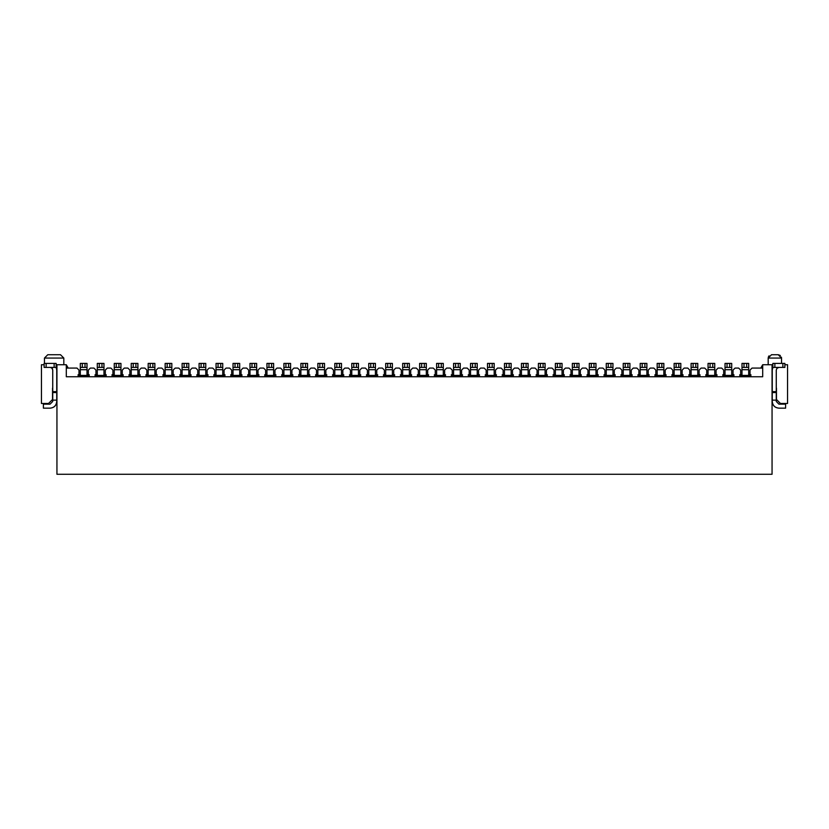 <?xml version="1.0" encoding="UTF-8"?>
<svg xmlns="http://www.w3.org/2000/svg" width="829" height="829" viewBox="0 0 829 829"><rect width="100%" height="100%" fill="white"/><g stroke="black" fill="none" stroke-linecap="round" stroke-linejoin="round"><path stroke-width="1.24" d="M41.45 403.474L41.45 364.739L41.45 403.474L48.528 403.474L41.45 403.474M52.538 399.474L48.528 403.474L52.538 399.474L52.538 388.117L52.538 399.474M56.942 474.281L56.942 364.739L56.144 364.739L66.299 364.739L66.299 376.76L66.299 364.739L68.227 368.076L66.299 364.739L56.942 364.739L56.942 474.281L772.058 474.281L772.058 364.739L762.701 364.739L762.701 376.76L66.299 376.76L762.701 376.76L762.701 364.739L772.058 364.739L772.058 474.281L56.942 474.281M44.124 364.739L41.45 364.739L44.124 364.739M63.823 364.739L63.823 358.055L44.455 358.055L63.823 358.055L63.823 364.739M44.455 358.055L47.792 354.719L60.486 354.719L47.792 354.719L60.486 354.719L63.823 358.055L44.455 358.055L63.823 358.055L60.486 354.719L47.792 354.719L44.455 358.055L44.455 363.403M66.299 368.076L76.983 368.076L78.993 370.086L78.993 376.097L88.34 376.097L88.34 370.086L90.34 368.076L93.946 368.076L95.957 370.086L95.957 376.097L105.304 376.097L105.304 370.086L107.314 368.076L110.92 368.076L112.92 370.086L112.92 376.097L122.267 376.097L122.267 370.086L124.277 368.076L127.884 368.076L129.884 370.086L129.884 376.097L139.241 376.097L139.241 370.086L141.241 368.076L144.847 368.076L146.857 370.086L146.857 376.097L156.204 376.097L156.204 370.086L158.204 368.076L161.81 368.076L163.821 370.086L163.821 376.097L173.168 376.097L173.168 370.086L175.178 368.076L178.784 368.076L180.784 370.086L180.784 376.097L190.131 376.097L190.131 370.086L192.141 368.076L195.748 368.076L197.748 370.086L197.748 376.097L207.105 376.097L207.105 370.086L209.105 368.076L212.711 368.076L214.721 370.086L214.721 376.097L224.068 376.097L224.068 370.086L226.068 368.076L229.674 368.076L231.685 370.086L231.685 376.097L241.032 376.097L241.032 370.086L243.042 368.076L246.648 368.076L248.648 370.086L248.648 376.097L257.995 376.097L257.995 370.086L260.005 368.076L263.612 368.076L265.612 370.086L265.612 376.097L274.969 376.097L274.969 370.086L276.969 368.076L280.575 368.076L282.575 370.086L282.575 376.097L291.932 376.097L291.932 370.086L293.932 368.076L297.538 368.076L299.549 370.086L299.549 376.097L308.896 376.097L308.896 370.086L310.906 368.076L314.512 368.076L316.512 370.086L316.512 376.097L325.859 376.097L325.859 370.086L327.869 368.076L331.476 368.076L333.476 370.086L333.476 376.097L342.833 376.097L342.833 370.086L344.833 368.076L348.439 368.076L350.439 370.086L350.439 376.097L359.796 376.097L359.796 370.086L361.796 368.076L365.402 368.076L367.413 370.086L367.413 376.097L376.76 376.097L376.76 370.086L378.76 368.076L382.376 368.076L384.376 370.086L384.376 376.097L393.723 376.097L393.723 370.086L395.734 368.076L399.34 368.076L401.34 370.086L401.34 376.097L410.697 376.097L410.697 370.086L412.697 368.076L416.303 368.076L418.303 370.086L418.303 376.097L427.66 376.097L427.66 370.086L429.66 368.076L433.266 368.076L435.277 370.086L435.277 376.097L444.624 376.097L444.624 370.086L446.624 368.076L450.24 368.076L452.24 370.086L452.24 376.097L461.587 376.097L461.587 370.086L463.598 368.076L467.204 368.076L469.204 370.086L469.204 376.097L478.561 376.097L478.561 370.086L480.561 368.076L484.167 368.076L486.167 370.086L486.167 376.097L495.524 376.097L495.524 370.086L497.524 368.076L495.524 370.086L495.524 376.097L486.167 376.097L486.167 370.086L484.167 368.076L480.561 368.076L478.561 370.086L478.561 376.097L469.204 376.097L469.204 370.086L467.204 368.076L463.598 368.076L461.587 370.086L461.587 376.097L452.24 376.097L452.24 370.086L450.24 368.076L446.624 368.076L444.624 370.086L444.624 376.097L435.277 376.097L435.277 370.086L433.266 368.076L429.66 368.076L427.66 370.086L427.66 376.097L418.303 376.097L418.303 370.086L416.303 368.076L412.697 368.076L410.697 370.086L410.697 376.097L401.34 376.097L401.34 370.086L399.34 368.076L395.734 368.076L393.723 370.086L393.723 376.097L384.376 376.097L384.376 370.086L382.376 368.076L378.76 368.076L376.76 370.086L376.76 376.097L367.413 376.097L367.413 370.086L365.402 368.076L361.796 368.076L359.796 370.086L359.796 376.097L350.439 376.097L350.439 370.086L348.439 368.076L344.833 368.076L342.833 370.086L342.833 376.097L333.476 376.097L333.476 370.086L331.476 368.076L327.869 368.076L325.859 370.086L325.859 376.097L316.512 376.097L316.512 370.086L314.512 368.076L310.906 368.076L308.896 370.086L308.896 376.097L299.549 376.097L299.549 370.086L297.538 368.076L293.932 368.076L291.932 370.086L291.932 376.097L282.575 376.097L282.575 370.086L280.575 368.076L276.969 368.076L274.969 370.086L274.969 376.097L265.612 376.097L265.612 370.086L263.612 368.076L260.005 368.076L257.995 370.086L257.995 376.097L248.648 376.097L248.648 370.086L246.648 368.076L243.042 368.076L241.032 370.086L241.032 376.097L231.685 376.097L231.685 370.086L229.674 368.076L226.068 368.076L224.068 370.086L224.068 376.097L214.721 376.097L214.721 370.086L212.711 368.076L209.105 368.076L207.105 370.086L207.105 376.097L197.748 376.097L197.748 370.086L195.748 368.076L192.141 368.076L190.131 370.086L190.131 376.097L180.784 376.097L180.784 370.086L178.784 368.076L175.178 368.076L173.168 370.086L173.168 376.097L163.821 376.097L163.821 370.086L161.81 368.076L158.204 368.076L156.204 370.086L156.204 376.097L146.857 376.097L146.857 370.086L144.847 368.076L141.241 368.076L139.241 370.086L139.241 376.097L129.884 376.097L129.884 370.086L127.884 368.076L124.277 368.076L122.267 370.086L122.267 376.097L112.92 376.097L112.92 370.086L110.92 368.076L107.314 368.076L105.304 370.086L105.304 376.097L95.957 376.097L95.957 370.086L93.946 368.076L90.34 368.076L88.34 370.086L88.34 376.097L78.993 376.097L78.993 370.086L76.983 368.076L66.299 368.076M89.273 375.755L87.004 376.097L87.004 375.423L87.004 376.097L89.273 375.755M80.32 375.423L80.32 376.097L78.05 375.755L80.32 376.097L80.32 363.403L87.004 363.403L87.004 375.423L80.32 375.423L87.004 375.423L87.004 363.403L85.004 363.403L85.004 367.413L87.004 367.413L80.32 367.413L80.32 369.703L87.004 369.703L80.32 369.703L80.32 375.423M87.004 374.76L89.273 374.76L87.004 374.76M80.32 374.76L78.05 374.76L80.32 374.76M82.33 363.403L80.32 363.403L80.32 367.413L82.33 367.413L82.33 363.403L82.33 367.413L85.004 367.413L85.004 363.403L82.33 363.403M56.745 370.086L56.745 401.474L56.745 370.086L56.144 367.309L56.745 370.086M50.072 408.158L43.388 408.158L43.388 404.148L50.072 404.148L52.735 401.474L52.735 370.086L52.735 391.651L56.745 391.651L52.735 391.651L52.735 392.542L56.745 392.542L52.735 392.542L52.735 400.138L56.745 400.138L52.735 400.138L52.735 401.474L50.072 404.148L43.388 404.148L43.388 408.158L50.072 408.158C54.092 407.733 56.32 405.505 56.745 401.474C56.382 405.557 54.154 407.785 50.072 408.158C54.154 407.785 56.382 405.557 56.745 401.474M52.072 368.314L52.735 370.086L52.072 367.413L52.072 368.314L50.528 367.454M56.144 367.413L44.124 367.413L56.144 367.413L56.144 363.403L56.144 367.413M44.124 363.403L56.144 363.403L54.144 363.403L54.144 367.413L54.144 363.403L46.123 363.403L46.123 367.413L46.123 363.403L44.124 363.403L44.124 367.413L44.124 363.403M106.236 375.755L103.967 376.097L103.967 375.423L103.967 376.097L106.236 375.755M97.294 375.423L97.294 376.097L95.024 375.755L97.294 376.097L97.294 363.403L103.967 363.403L103.967 375.423L97.294 375.423L103.967 375.423L103.967 363.403L101.967 363.403L101.967 367.413L103.967 367.413L97.294 367.413L97.294 369.703L103.967 369.703L97.294 369.703L97.294 375.423M103.967 374.76L106.236 374.76L103.967 374.76M97.294 374.76L95.024 374.76L97.294 374.76M99.293 363.403L97.294 363.403L97.294 367.413L99.293 367.413L99.293 363.403L99.293 367.413L101.967 367.413L101.967 363.403L99.293 363.403M123.21 375.755L120.941 376.097L120.941 375.423L120.941 376.097L123.21 375.755M114.257 375.423L114.257 376.097L111.988 375.755L114.257 376.097L114.257 363.403L120.941 363.403L120.941 375.423L114.257 375.423L120.941 375.423L120.941 363.403L118.93 363.403L118.93 367.413L120.941 367.413L114.257 367.413L114.257 369.703L120.941 369.703L114.257 369.703L114.257 375.423M120.941 374.76L123.21 374.76L120.941 374.76M114.257 374.76L111.988 374.76L114.257 374.76M116.257 363.403L114.257 363.403L114.257 367.413L116.257 367.413L116.257 363.403L116.257 367.413L118.93 367.413L118.93 363.403L116.257 363.403M140.174 375.755L137.904 376.097L137.904 375.423L137.904 376.097L140.174 375.755M131.22 375.423L131.22 376.097L128.951 375.755L131.22 376.097L131.22 363.403L137.904 363.403L137.904 375.423L131.22 375.423L137.904 375.423L137.904 363.403L135.894 363.403L135.894 367.413L137.904 367.413L131.22 367.413L131.22 369.703L137.904 369.703L131.22 369.703L131.22 375.423M137.904 374.76L140.174 374.76L137.904 374.76M131.22 374.76L128.951 374.76L131.22 374.76M133.231 363.403L131.22 363.403L131.22 367.413L133.231 367.413L133.231 363.403L133.231 367.413L135.894 367.413L135.894 363.403L133.231 363.403M157.137 375.755L154.868 376.097L154.868 375.423L154.868 376.097L157.137 375.755M148.184 375.423L148.184 376.097L145.914 375.755L148.184 376.097L148.184 363.403L154.868 363.403L154.868 375.423L148.184 375.423L154.868 375.423L154.868 363.403L152.868 363.403L152.868 367.413L154.868 367.413L148.184 367.413L148.184 369.703L154.868 369.703L148.184 369.703L148.184 375.423M154.868 374.76L157.137 374.76L154.868 374.76M148.184 374.76L145.914 374.76L148.184 374.76M150.194 363.403L148.184 363.403L148.184 367.413L150.194 367.413L150.194 363.403L150.194 367.413L152.868 367.413L152.868 363.403L150.194 363.403M174.1 375.755L171.831 376.097L171.831 375.423L171.831 376.097L174.1 375.755M165.158 375.423L165.158 376.097L162.888 375.755L165.158 376.097L165.158 363.403L171.831 363.403L171.831 375.423L165.158 375.423L171.831 375.423L171.831 363.403L169.831 363.403L169.831 367.413L171.831 367.413L165.158 367.413L165.158 369.703L171.831 369.703L165.158 369.703L165.158 375.423M171.831 374.76L174.1 374.76L171.831 374.76M165.158 374.76L162.888 374.76L165.158 374.76M167.157 363.403L165.158 363.403L165.158 367.413L167.157 367.413L167.157 363.403L167.157 367.413L169.831 367.413L169.831 363.403L167.157 363.403M191.074 375.755L188.805 376.097L188.805 375.423L188.805 376.097L191.074 375.755M182.121 375.423L182.121 376.097L179.852 375.755L182.121 376.097L182.121 363.403L188.805 363.403L188.805 375.423L182.121 375.423L188.805 375.423L188.805 363.403L186.794 363.403L186.794 367.413L188.805 367.413L182.121 367.413L182.121 369.703L188.805 369.703L182.121 369.703L182.121 375.423M188.805 374.76L191.074 374.76L188.805 374.76M182.121 374.76L179.852 374.76L182.121 374.76M184.121 363.403L182.121 363.403L182.121 367.413L184.121 367.413L184.121 363.403L184.121 367.413L186.794 367.413L186.794 363.403L184.121 363.403M208.038 375.755L205.768 376.097L205.768 375.423L205.768 376.097L208.038 375.755M199.084 375.423L199.084 376.097L196.815 375.755L199.084 376.097L199.084 363.403L205.768 363.403L205.768 375.423L199.084 375.423L205.768 375.423L205.768 363.403L203.758 363.403L203.758 367.413L205.768 367.413L199.084 367.413L199.084 369.703L205.768 369.703L199.084 369.703L199.084 375.423M205.768 374.76L208.038 374.76L205.768 374.76M199.084 374.76L196.815 374.76L199.084 374.76M201.095 363.403L199.084 363.403L199.084 367.413L201.095 367.413L201.095 363.403L201.095 367.413L203.758 367.413L203.758 363.403L201.095 363.403M225.001 375.755L222.732 376.097L222.732 375.423L222.732 376.097L225.001 375.755M216.048 375.423L216.048 376.097L213.778 375.755L216.048 376.097L216.048 363.403L222.732 363.403L222.732 375.423L216.048 375.423L222.732 375.423L222.732 363.403L220.732 363.403L220.732 367.413L222.732 367.413L216.048 367.413L216.048 369.703L222.732 369.703L216.048 369.703L216.048 375.423M222.732 374.76L225.001 374.76L222.732 374.76M216.048 374.76L213.778 374.76L216.048 374.76M218.058 363.403L216.048 363.403L216.048 367.413L218.058 367.413L218.058 363.403L218.058 367.413L220.732 367.413L220.732 363.403L218.058 363.403M241.964 375.755L239.695 376.097L239.695 375.423L239.695 376.097L241.964 375.755M233.022 375.423L233.022 376.097L230.752 375.755L233.022 376.097L233.022 363.403L239.695 363.403L239.695 375.423L233.022 375.423L239.695 375.423L239.695 363.403L237.695 363.403L237.695 367.413L239.695 367.413L233.022 367.413L233.022 369.703L239.695 369.703L233.022 369.703L233.022 375.423M239.695 374.76L241.964 374.76L239.695 374.76M233.022 374.76L230.752 374.76L233.022 374.76M235.021 363.403L233.022 363.403L233.022 367.413L235.021 367.413L235.021 363.403L235.021 367.413L237.695 367.413L237.695 363.403L235.021 363.403M258.938 375.755L256.658 376.097L256.658 375.423L256.658 376.097L258.938 375.755M249.985 375.423L249.985 376.097L247.716 375.755L249.985 376.097L249.985 363.403L256.658 363.403L256.658 375.423L249.985 375.423L256.658 375.423L256.658 363.403L254.658 363.403L254.658 367.413L256.658 367.413L249.985 367.413L249.985 369.703L256.658 369.703L249.985 369.703L249.985 375.423M256.658 374.76L258.938 374.76L256.658 374.76M249.985 374.76L247.716 374.76L249.985 374.76M251.985 363.403L249.985 363.403L249.985 367.413L251.985 367.413L251.985 363.403L251.985 367.413L254.658 367.413L254.658 363.403L251.985 363.403M275.902 375.755L273.632 376.097L273.632 375.423L273.632 376.097L275.902 375.755M266.948 375.423L266.948 376.097L264.679 375.755L266.948 376.097L266.948 363.403L273.632 363.403L273.632 375.423L266.948 375.423L273.632 375.423L273.632 363.403L271.622 363.403L271.622 367.413L273.632 367.413L266.948 367.413L266.948 369.703L273.632 369.703L266.948 369.703L266.948 375.423M273.632 374.76L275.902 374.76L273.632 374.76M266.948 374.76L264.679 374.76L266.948 374.76M268.959 363.403L266.948 363.403L266.948 367.413L268.959 367.413L268.959 363.403L268.959 367.413L271.622 367.413L271.622 363.403L268.959 363.403M292.865 375.755L290.596 376.097L290.596 375.423L290.596 376.097L292.865 375.755M283.912 375.423L283.912 376.097L281.642 375.755L283.912 376.097L283.912 363.403L290.596 363.403L290.596 375.423L283.912 375.423L290.596 375.423L290.596 363.403L288.596 363.403L288.596 367.413L290.596 367.413L283.912 367.413L283.912 369.703L290.596 369.703L283.912 369.703L283.912 375.423M290.596 374.76L292.865 374.76L290.596 374.76M283.912 374.76L281.642 374.76L283.912 374.76M285.922 363.403L283.912 363.403L283.912 367.413L285.922 367.413L285.922 363.403L285.922 367.413L288.596 367.413L288.596 363.403L285.922 363.403M309.828 375.755L307.559 376.097L307.559 375.423L307.559 376.097L309.828 375.755M300.886 375.423L300.886 376.097L298.606 375.755L300.886 376.097L300.886 363.403L307.559 363.403L307.559 375.423L300.886 375.423L307.559 375.423L307.559 363.403L305.559 363.403L305.559 367.413L307.559 367.413L300.886 367.413L300.886 369.703L307.559 369.703L300.886 369.703L300.886 375.423M307.559 374.76L309.828 374.76L307.559 374.76M300.886 374.76L298.606 374.76L300.886 374.76M302.886 363.403L300.886 363.403L300.886 367.413L302.886 367.413L302.886 363.403L302.886 367.413L305.559 367.413L305.559 363.403L302.886 363.403M326.802 375.755L324.522 376.097L324.522 375.423L324.522 376.097L326.802 375.755M317.849 375.423L317.849 376.097L315.58 375.755L317.849 376.097L317.849 363.403L324.522 363.403L324.522 375.423L317.849 375.423L324.522 375.423L324.522 363.403L322.522 363.403L322.522 367.413L324.522 367.413L317.849 367.413L317.849 369.703L324.522 369.703L317.849 369.703L317.849 375.423M324.522 374.76L326.802 374.76L324.522 374.76M317.849 374.76L315.58 374.76L317.849 374.76M319.849 363.403L317.849 363.403L317.849 367.413L319.849 367.413L319.849 363.403L319.849 367.413L322.522 367.413L322.522 363.403L319.849 363.403M343.766 375.755L341.496 376.097L341.496 375.423L341.496 376.097L343.766 375.755M334.812 375.423L334.812 376.097L332.543 375.755L334.812 376.097L334.812 363.403L341.496 363.403L341.496 375.423L334.812 375.423L341.496 375.423L341.496 363.403L339.486 363.403L339.486 367.413L341.496 367.413L334.812 367.413L334.812 369.703L341.496 369.703L334.812 369.703L334.812 375.423M341.496 374.76L343.766 374.76L341.496 374.76M334.812 374.76L332.543 374.76L334.812 374.76M336.812 363.403L334.812 363.403L334.812 367.413L336.812 367.413L336.812 363.403L336.812 367.413L339.486 367.413L339.486 363.403L336.812 363.403M360.729 375.755L358.46 376.097L358.46 375.423L358.46 376.097L360.729 375.755M351.776 375.423L351.776 376.097L349.506 375.755L351.776 376.097L351.776 363.403L358.46 363.403L358.46 375.423L351.776 375.423L358.46 375.423L358.46 363.403L356.46 363.403L356.46 367.413L358.46 367.413L351.776 367.413L351.776 369.703L358.46 369.703L351.776 369.703L351.776 375.423M358.46 374.76L360.729 374.76L358.46 374.76M351.776 374.76L349.506 374.76L351.776 374.76M353.786 363.403L351.776 363.403L351.776 367.413L353.786 367.413L353.786 363.403L353.786 367.413L356.46 367.413L356.46 363.403L353.786 363.403M377.692 375.755L375.423 376.097L375.423 375.423L375.423 376.097L377.692 375.755M368.75 375.423L368.75 376.097L366.47 375.755L368.75 376.097L368.75 363.403L375.423 363.403L375.423 375.423L368.75 375.423L375.423 375.423L375.423 363.403L373.423 363.403L373.423 367.413L375.423 367.413L368.75 367.413L368.75 369.703L375.423 369.703L368.75 369.703L368.75 375.423M375.423 374.76L377.692 374.76L375.423 374.76M368.75 374.76L366.47 374.76L368.75 374.76M370.75 363.403L368.75 363.403L368.75 367.413L370.75 367.413L370.75 363.403L370.75 367.413L373.423 367.413L373.423 363.403L370.75 363.403M394.666 375.755L392.386 376.097L392.386 375.423L392.386 376.097L394.666 375.755M385.713 375.423L385.713 376.097L383.444 375.755L385.713 376.097L385.713 363.403L392.386 363.403L392.386 375.423L385.713 375.423L392.386 375.423L392.386 363.403L390.386 363.403L390.386 367.413L392.386 367.413L385.713 367.413L385.713 369.703L392.386 369.703L385.713 369.703L385.713 375.423M392.386 374.76L394.666 374.76L392.386 374.76M385.713 374.76L383.444 374.76L385.713 374.76M387.713 363.403L385.713 363.403L385.713 367.413L387.713 367.413L387.713 363.403L387.713 367.413L390.386 367.413L390.386 363.403L387.713 363.403M411.63 375.755L409.36 376.097L409.36 375.423L409.36 376.097L411.63 375.755M402.676 375.423L402.676 376.097L400.407 375.755L402.676 376.097L402.676 363.403L409.36 363.403L409.36 375.423L402.676 375.423L409.36 375.423L409.36 363.403L407.35 363.403L407.35 367.413L409.36 367.413L402.676 367.413L402.676 369.703L409.36 369.703L402.676 369.703L402.676 375.423M409.36 374.76L411.63 374.76L409.36 374.76M402.676 374.76L400.407 374.76L402.676 374.76M404.676 363.403L402.676 363.403L402.676 367.413L404.676 367.413L404.676 363.403L404.676 367.413L407.35 367.413L407.35 363.403L404.676 363.403M428.593 375.755L426.324 376.097L426.324 375.423L426.324 376.097L428.593 375.755M419.64 375.423L419.64 376.097L417.37 375.755L419.64 376.097L419.64 363.403L426.324 363.403L426.324 375.423L419.64 375.423L426.324 375.423L426.324 363.403L424.324 363.403L424.324 367.413L426.324 367.413L419.64 367.413L419.64 369.703L426.324 369.703L419.64 369.703L419.64 375.423M426.324 374.76L428.593 374.76L426.324 374.76M419.64 374.76L417.37 374.76L419.64 374.76M421.65 363.403L419.64 363.403L419.64 367.413L421.65 367.413L421.65 363.403L421.65 367.413L424.324 367.413L424.324 363.403L421.65 363.403M445.556 375.755L443.287 376.097L443.287 375.423L443.287 376.097L445.556 375.755M436.614 375.423L436.614 376.097L434.334 375.755L436.614 376.097L436.614 363.403L443.287 363.403L443.287 375.423L436.614 375.423L443.287 375.423L443.287 363.403L441.287 363.403L441.287 367.413L443.287 367.413L436.614 367.413L436.614 369.703L443.287 369.703L436.614 369.703L436.614 375.423M443.287 374.76L445.556 374.76L443.287 374.76M436.614 374.76L434.334 374.76L436.614 374.76M438.614 363.403L436.614 363.403L436.614 367.413L438.614 367.413L438.614 363.403L438.614 367.413L441.287 367.413L441.287 363.403L438.614 363.403M462.53 375.755L460.25 376.097L460.25 375.423L460.25 376.097L462.53 375.755M453.577 375.423L453.577 376.097L451.308 375.755L453.577 376.097L453.577 363.403L460.25 363.403L460.25 375.423L453.577 375.423L460.25 375.423L460.25 363.403L458.25 363.403L458.25 367.413L460.25 367.413L453.577 367.413L453.577 369.703L460.25 369.703L453.577 369.703L453.577 375.423M460.25 374.76L462.53 374.76L460.25 374.76M453.577 374.76L451.308 374.76L453.577 374.76M455.577 363.403L453.577 363.403L453.577 367.413L455.577 367.413L455.577 363.403L455.577 367.413L458.25 367.413L458.25 363.403L455.577 363.403M479.494 375.755L477.224 376.097L477.224 375.423L477.224 376.097L479.494 375.755M470.54 375.423L470.54 376.097L468.271 375.755L470.54 376.097L470.54 363.403L477.224 363.403L477.224 375.423L470.54 375.423L477.224 375.423L477.224 363.403L475.214 363.403L475.214 367.413L477.224 367.413L470.54 367.413L470.54 369.703L477.224 369.703L470.54 369.703L470.54 375.423M477.224 374.76L479.494 374.76L477.224 374.76M470.54 374.76L468.271 374.76L470.54 374.76M472.54 363.403L470.54 363.403L470.54 367.413L472.54 367.413L472.54 363.403L472.54 367.413L475.214 367.413L475.214 363.403L472.54 363.403M496.457 375.755L494.188 376.097L494.188 375.423L494.188 376.097L496.457 375.755M487.504 375.423L487.504 376.097L485.234 375.755L487.504 376.097L487.504 363.403L494.188 363.403L494.188 375.423L487.504 375.423L494.188 375.423L494.188 363.403L492.188 363.403L492.188 367.413L494.188 367.413L487.504 367.413L487.504 369.703L494.188 369.703L487.504 369.703L487.504 375.423M494.188 374.76L496.457 374.76L494.188 374.76M487.504 374.76L485.234 374.76L487.504 374.76M489.514 363.403L487.504 363.403L487.504 367.413L489.514 367.413L489.514 363.403L489.514 367.413L492.188 367.413L492.188 363.403L489.514 363.403M762.701 368.076L752.017 368.076L750.007 370.086L750.007 376.097L740.66 376.097L740.66 370.086L738.66 368.076L735.054 368.076L733.043 370.086L733.043 376.097L723.696 376.097L723.696 370.086L721.686 368.076L718.08 368.076L716.08 370.086L716.08 376.097L706.733 376.097L706.733 370.086L704.723 368.076L701.116 368.076L699.116 370.086L699.116 376.097L689.759 376.097L689.759 370.086L687.759 368.076L684.153 368.076L682.143 370.086L682.143 376.097L672.796 376.097L672.796 370.086L670.796 368.076L667.19 368.076L665.179 370.086L665.179 376.097L655.832 376.097L655.832 370.086L653.822 368.076L650.216 368.076L648.216 370.086L648.216 376.097L638.869 376.097L638.869 370.086L636.859 368.076L633.252 368.076L631.252 370.086L631.252 376.097L621.895 376.097L621.895 370.086L619.895 368.076L616.289 368.076L614.279 370.086L614.279 376.097L604.932 376.097L604.932 370.086L602.932 368.076L599.326 368.076L597.315 370.086L597.315 376.097L587.968 376.097L587.968 370.086L585.958 368.076L582.352 368.076L580.352 370.086L580.352 376.097L571.005 376.097L571.005 370.086L568.995 368.076L565.388 368.076L563.388 370.086L563.388 376.097L554.031 376.097L554.031 370.086L552.031 368.076L548.425 368.076L546.425 370.086L546.425 376.097L537.068 376.097L537.068 370.086L535.068 368.076L531.462 368.076L529.451 370.086L529.451 376.097L520.104 376.097L520.104 370.086L518.094 368.076L514.488 368.076L512.488 370.086L512.488 376.097L503.141 376.097L503.141 370.086L501.13 368.076L497.524 368.076L501.13 368.076L503.141 370.086L503.141 376.097L512.488 376.097L512.488 370.086L514.488 368.076L518.094 368.076L520.104 370.086L520.104 376.097L529.451 376.097L529.451 370.086L531.462 368.076L535.068 368.076L537.068 370.086L537.068 376.097L546.425 376.097L546.425 370.086L548.425 368.076L552.031 368.076L554.031 370.086L554.031 376.097L563.388 376.097L563.388 370.086L565.388 368.076L568.995 368.076L571.005 370.086L571.005 376.097L580.352 376.097L580.352 370.086L582.352 368.076L585.958 368.076L587.968 370.086L587.968 376.097L597.315 376.097L597.315 370.086L599.326 368.076L602.932 368.076L604.932 370.086L604.932 376.097L614.279 376.097L614.279 370.086L616.289 368.076L619.895 368.076L621.895 370.086L621.895 376.097L631.252 376.097L631.252 370.086L633.252 368.076L636.859 368.076L638.869 370.086L638.869 376.097L648.216 376.097L648.216 370.086L650.216 368.076L653.822 368.076L655.832 370.086L655.832 376.097L665.179 376.097L665.179 370.086L667.19 368.076L670.796 368.076L672.796 370.086L672.796 376.097L682.143 376.097L682.143 370.086L684.153 368.076L687.759 368.076L689.759 370.086L689.759 376.097L699.116 376.097L699.116 370.086L701.116 368.076L704.723 368.076L706.733 370.086L706.733 376.097L716.08 376.097L716.08 370.086L718.08 368.076L721.686 368.076L723.696 370.086L723.696 376.097L733.043 376.097L733.043 370.086L735.054 368.076L738.66 368.076L740.66 370.086L740.66 376.097L750.007 376.097L750.007 370.086L752.017 368.076L760.773 368.076L762.701 364.739L760.773 368.076L762.701 368.076M772.058 364.739L772.856 364.739L772.058 364.739M784.876 364.739L787.55 364.739L784.876 364.739M776.462 388.117L776.462 399.474L780.472 403.474L787.55 403.474L787.55 364.739L787.55 403.474L780.472 403.474L776.462 399.474L776.462 388.117M781.405 357.144L781.54 358.055L768.182 358.055L768.182 364.739L768.182 358.055L781.54 358.055L781.54 363.403L781.54 358.055L778.203 354.719L771.519 354.719L768.182 358.055M772.255 401.474L772.255 370.086L772.255 401.474C772.68 405.505 774.908 407.733 778.928 408.158C774.846 407.785 772.618 405.557 772.255 401.474M776.265 370.086L776.265 401.474L776.265 400.138L772.255 400.138L776.265 400.138L776.265 392.542L772.255 392.542L776.265 392.542L776.265 391.651L772.255 391.651L776.265 391.651L776.265 370.086L776.928 368.314L776.265 370.076M768.286 357.226L769.032 355.838M778.296 354.719L780.338 355.496M778.203 354.719L781.54 358.055L778.203 354.719L771.519 354.719M778.928 408.158L785.612 408.158L785.612 404.148L778.928 404.148L776.265 401.474L778.928 404.148L785.612 404.148L785.612 408.158L778.928 408.158M772.856 367.309L772.255 370.086L772.856 367.309M772.462 368.418L772.255 370.086M778.928 367.413L776.928 368.314L778.928 367.413M772.856 363.403L784.876 363.403L772.856 363.403L772.856 367.413L772.856 363.403M784.876 367.413L772.856 367.413L774.856 367.413L774.856 363.403L774.856 367.413L782.877 367.413L782.877 363.403L782.877 367.413L784.876 367.413L784.876 363.403L784.876 367.413M733.976 375.755L731.706 376.097L731.706 375.423L731.706 376.097L733.976 375.755M725.033 375.423L725.033 376.097L722.764 375.755L725.033 376.097L725.033 363.403L731.706 363.403L731.706 375.423L725.033 375.423L731.706 375.423L731.706 363.403L729.707 363.403L729.707 367.413L731.706 367.413L725.033 367.413L725.033 369.703L731.706 369.703L725.033 369.703L725.033 375.423M700.049 375.755L697.78 376.097L697.78 375.423L697.78 376.097L700.049 375.755M691.096 375.423L691.096 376.097L688.826 375.755L691.096 376.097L691.096 363.403L697.78 363.403L697.78 375.423L691.096 375.423L697.78 375.423L697.78 363.403L695.769 363.403L695.769 367.413L697.78 367.413L691.096 367.413L691.096 369.703L697.78 369.703L691.096 369.703L691.096 375.423M666.112 375.755L663.842 376.097L663.842 375.423L663.842 376.097L666.112 375.755M657.169 375.423L657.169 376.097L654.9 375.755L657.169 376.097L657.169 363.403L663.842 363.403L663.842 375.423L657.169 375.423L663.842 375.423L663.842 363.403L661.843 363.403L661.843 367.413L663.842 367.413L657.169 367.413L657.169 369.703L663.842 369.703L657.169 369.703L657.169 375.423M632.185 375.755L629.916 376.097L629.916 375.423L629.916 376.097L632.185 375.755M623.232 375.423L623.232 376.097L620.962 375.755L623.232 376.097L623.232 363.403L629.916 363.403L629.916 375.423L623.232 375.423L629.916 375.423L629.916 363.403L627.905 363.403L627.905 367.413L629.916 367.413L623.232 367.413L623.232 369.703L629.916 369.703L623.232 369.703L623.232 375.423M598.248 375.755L595.978 376.097L595.978 375.423L595.978 376.097L598.248 375.755M589.305 375.423L589.305 376.097L587.036 375.755L589.305 376.097L589.305 363.403L595.978 363.403L595.978 375.423L589.305 375.423L595.978 375.423L595.978 363.403L593.978 363.403L593.978 367.413L595.978 367.413L589.305 367.413L589.305 369.703L595.978 369.703L589.305 369.703L589.305 375.423M564.321 375.755L562.052 376.097L562.052 375.423L562.052 376.097L564.321 375.755M555.368 375.423L555.368 376.097L553.098 375.755L555.368 376.097L555.368 363.403L562.052 363.403L562.052 375.423L555.368 375.423L562.052 375.423L562.052 363.403L560.041 363.403L560.041 367.413L562.052 367.413L555.368 367.413L555.368 369.703L562.052 369.703L555.368 369.703L555.368 375.423M530.394 375.755L528.114 376.097L528.114 375.423L528.114 376.097L530.394 375.755M521.441 375.423L521.441 376.097L519.172 375.755L521.441 376.097L521.441 363.403L528.114 363.403L528.114 375.423L521.441 375.423L528.114 375.423L528.114 363.403L526.114 363.403L526.114 367.413L528.114 367.413L521.441 367.413L521.441 369.703L528.114 369.703L521.441 369.703L521.441 375.423M513.42 375.755L511.151 376.097L511.151 375.423L511.151 376.097L513.42 375.755M504.478 375.423L504.478 376.097L502.198 375.755L504.478 376.097L504.478 363.403L511.151 363.403L511.151 375.423L504.478 375.423L511.151 375.423L511.151 363.403L509.151 363.403L509.151 367.413L511.151 367.413L504.478 367.413L504.478 369.703L511.151 369.703L504.478 369.703L504.478 375.423M547.358 375.755L545.088 376.097L545.088 375.423L545.088 376.097L547.358 375.755M538.404 375.423L538.404 376.097L536.135 375.755L538.404 376.097L538.404 363.403L545.088 363.403L545.088 375.423L538.404 375.423L545.088 375.423L545.088 363.403L543.078 363.403L543.078 367.413L545.088 367.413L538.404 367.413L538.404 369.703L545.088 369.703L538.404 369.703L538.404 375.423M581.284 375.755L579.015 376.097L579.015 375.423L579.015 376.097L581.284 375.755M572.342 375.423L572.342 376.097L570.062 375.755L572.342 376.097L572.342 375.423L579.015 375.423L572.342 375.423L572.342 363.403L579.015 363.403L579.015 375.423L579.015 363.403L577.015 363.403L577.015 367.413L579.015 367.413L572.342 367.413L572.342 369.703L579.015 369.703L572.342 369.703L572.342 375.423L579.015 375.423M615.222 375.755L612.952 376.097L612.952 375.423L612.952 376.097L615.222 375.755M606.268 375.423L606.268 376.097L603.999 375.755L606.268 376.097L606.268 363.403L612.952 363.403L612.952 375.423L606.268 375.423L612.952 375.423L612.952 363.403L610.942 363.403L610.942 367.413L612.952 367.413L606.268 367.413L606.268 369.703L612.952 369.703L606.268 369.703L606.268 375.423M649.148 375.755L646.879 376.097L646.879 375.423L646.879 376.097L649.148 375.755M640.195 375.423L640.195 376.097L637.926 375.755L640.195 376.097L640.195 363.403L646.879 363.403L646.879 375.423L640.195 375.423L646.879 375.423L646.879 363.403L644.879 363.403L644.879 367.413L646.879 367.413L640.195 367.413L640.195 369.703L646.879 369.703L640.195 369.703L640.195 375.423M683.086 375.755L680.816 376.097L680.816 375.423L680.816 376.097L683.086 375.755M674.132 375.423L674.132 376.097L671.863 375.755L674.132 376.097L674.132 363.403L680.816 363.403L680.816 375.423L674.132 375.423L680.816 375.423L680.816 363.403L678.806 363.403L678.806 367.413L680.816 367.413L674.132 367.413L674.132 369.703L680.816 369.703L674.132 369.703L674.132 375.423M717.012 375.755L714.743 376.097L714.743 375.423L714.743 376.097L717.012 375.755M708.059 375.423L708.059 376.097L705.79 375.755L708.059 376.097L708.059 363.403L714.743 363.403L714.743 375.423L708.059 375.423L714.743 375.423L714.743 363.403L712.743 363.403L712.743 367.413L714.743 367.413L708.059 367.413L708.059 369.703L714.743 369.703L708.059 369.703L708.059 375.423M750.95 375.755L748.68 376.097L748.68 375.423L748.68 376.097L750.95 375.755M741.996 375.423L741.996 376.097L739.727 375.755L741.996 376.097L741.996 363.403L748.68 363.403L748.68 375.423L741.996 375.423L748.68 375.423L748.68 363.403L746.67 363.403L746.67 367.413L748.68 367.413L741.996 367.413L741.996 369.703L748.68 369.703L741.996 369.703L741.996 375.423M731.706 374.76L733.976 374.76L731.706 374.76M725.033 374.76L722.764 374.76L725.033 374.76M697.78 374.76L700.049 374.76L697.78 374.76M691.096 374.76L688.826 374.76L691.096 374.76M663.842 374.76L666.112 374.76L663.842 374.76M657.169 374.76L654.9 374.76L657.169 374.76M629.916 374.76L632.185 374.76L629.916 374.76M623.232 374.76L620.962 374.76L623.232 374.76M595.978 374.76L598.248 374.76L595.978 374.76M589.305 374.76L587.036 374.76L589.305 374.76M562.052 374.76L564.321 374.76L562.052 374.76M555.368 374.76L553.098 374.76L555.368 374.76M528.114 374.76L530.394 374.76L528.114 374.76M521.441 374.76L519.172 374.76L521.441 374.76M511.151 374.76L513.42 374.76L511.151 374.76M504.478 374.76L502.198 374.76L504.478 374.76M545.088 374.76L547.358 374.76L545.088 374.76M538.404 374.76L536.135 374.76L538.404 374.76M579.015 374.76L581.284 374.76L579.015 374.76M572.342 374.76L570.062 374.76L572.342 374.76M612.952 374.76L615.222 374.76L612.952 374.76M606.268 374.76L603.999 374.76L606.268 374.76M646.879 374.76L649.148 374.76L646.879 374.76M640.195 374.76L637.926 374.76L640.195 374.76M680.816 374.76L683.086 374.76L680.816 374.76M674.132 374.76L671.863 374.76L674.132 374.76M714.743 374.76L717.012 374.76L714.743 374.76M708.059 374.76L705.79 374.76L708.059 374.76M748.68 374.76L750.95 374.76L748.68 374.76M741.996 374.76L739.727 374.76L741.996 374.76M727.033 363.403L725.033 363.403L725.033 367.413L727.033 367.413L727.033 363.403L727.033 367.413L729.707 367.413L729.707 363.403L727.033 363.403M693.106 363.403L691.096 363.403L691.096 367.413L693.106 367.413L693.106 363.403L693.106 367.413L695.769 367.413L695.769 363.403L693.106 363.403M659.169 363.403L657.169 363.403L657.169 367.413L659.169 367.413L659.169 363.403L659.169 367.413L661.843 367.413L661.843 363.403L659.169 363.403M625.242 363.403L623.232 363.403L623.232 367.413L625.242 367.413L625.242 363.403L625.242 367.413L627.905 367.413L627.905 363.403L625.242 363.403M591.305 363.403L589.305 363.403L589.305 367.413L591.305 367.413L591.305 363.403L591.305 367.413L593.978 367.413L593.978 363.403L591.305 363.403M557.378 363.403L555.368 363.403L555.368 367.413L557.378 367.413L557.378 363.403L557.378 367.413L560.041 367.413L560.041 363.403L557.378 363.403M523.441 363.403L521.441 363.403L521.441 367.413L523.441 367.413L523.441 363.403L523.441 367.413L526.114 367.413L526.114 363.403L523.441 363.403M506.478 363.403L504.478 363.403L504.478 367.413L506.478 367.413L506.478 363.403L506.478 367.413L509.151 367.413L509.151 363.403L506.478 363.403M540.404 363.403L538.404 363.403L538.404 367.413L540.404 367.413L540.404 363.403L540.404 367.413L543.078 367.413L543.078 363.403L540.404 363.403M574.342 363.403L572.342 363.403L572.342 367.413L574.342 367.413L574.342 363.403L574.342 367.413L577.015 367.413L577.015 363.403L574.342 363.403M608.268 363.403L606.268 363.403L606.268 367.413L608.268 367.413L608.268 363.403L608.268 367.413L610.942 367.413L610.942 363.403L608.268 363.403M642.206 363.403L640.195 363.403L640.195 367.413L642.206 367.413L642.206 363.403L642.206 367.413L644.879 367.413L644.879 363.403L642.206 363.403M676.132 363.403L674.132 363.403L674.132 367.413L676.132 367.413L676.132 363.403L676.132 367.413L678.806 367.413L678.806 363.403L676.132 363.403M710.07 363.403L708.059 363.403L708.059 367.413L710.07 367.413L710.07 363.403L710.07 367.413L712.743 367.413L712.743 363.403L710.07 363.403M743.996 363.403L741.996 363.403L741.996 367.413L743.996 367.413L743.996 363.403L743.996 367.413L746.67 367.413L746.67 363.403L743.996 363.403"/></g></svg>
